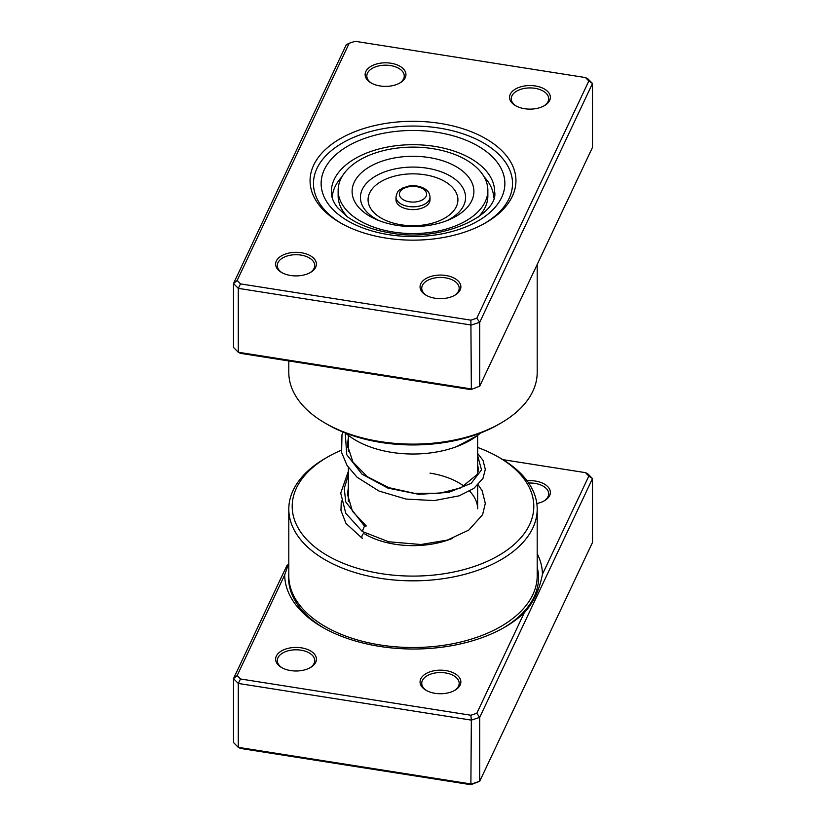 <?xml version="1.0" encoding="UTF-8"?>
<svg xmlns="http://www.w3.org/2000/svg" width="826" height="826" viewBox="0 0 826 826"><rect width="100%" height="100%" fill="white"/><g stroke="black" fill="none" stroke-linecap="round" stroke-linejoin="round"><path stroke-width="1.24" d="M537.199 553.647A128.856 74.402 180 0 1 542.424 574.349L588.845 476.065L585.469 472.648L502.869 459.648M237.155 675.565L233.5 678.611L286.994 565.366L288.284 564.612L284.702 574.896L237.155 675.565L240.531 678.982L470.882 715.244L476.798 713.292L524.345 612.624C533.348 602.918 539.378 590.156 542.424 574.349M524.345 612.624A128.856 74.402 180 0 1 504.686 627.233A128.856 74.402 180 0 1 379.661 646.397A128.856 74.402 180 0 1 322.439 627.233A128.856 74.402 180 0 1 284.702 574.896M527.05 480.753A20.413 11.791 180 0 1 535.351 481.052A20.413 11.791 180 0 1 544.417 500.752A20.413 11.791 180 0 1 536.817 503.53M543.787 501.103A18.719 10.8 0 0 0 548.691 493.814A18.719 10.8 0 0 0 534.897 483.386A18.719 10.8 0 0 0 528.671 483.034M435.095 693.324A20.413 11.791 180 0 1 426.03 690.278A20.413 11.791 180 0 1 422.809 676.029A20.413 11.791 180 0 1 445.834 670.578A20.413 11.791 180 0 1 454.899 690.278A20.413 11.791 180 0 1 435.095 693.324M454.269 690.629A18.719 10.8 0 0 0 459.173 683.339A18.719 10.8 0 0 0 445.39 672.911A18.719 10.8 0 0 0 421.745 683.339A18.719 10.8 0 0 0 426.65 690.629M290.649 670.578A20.413 11.791 180 0 1 281.583 667.542A20.413 11.791 180 0 1 278.362 653.294A20.413 11.791 180 0 1 301.397 647.832A20.413 11.791 180 0 1 310.462 667.542A20.413 11.791 180 0 1 290.649 670.578M309.833 667.893A18.719 10.8 0 0 0 314.737 660.593A18.719 10.8 0 0 0 300.943 650.176A18.719 10.8 0 0 0 277.309 660.593A18.719 10.8 0 0 0 282.213 667.893M452.101 538.511A68.052 39.287 180 0 1 395.096 544.262A68.052 39.287 180 0 1 364.875 534.143M341.179 450.284A120.792 69.735 0 0 0 327.581 457.046A120.792 69.735 0 0 0 381.22 573.636A120.792 69.735 0 0 0 517.479 541.36A120.792 69.735 0 0 0 498.419 457.046A120.792 69.735 0 0 0 477.645 447.455M498.419 457.046L500.824 458.44A124.199 71.707 180 0 1 537.199 509.136A124.199 71.707 180 0 1 380.332 578.314A124.199 71.707 180 0 1 288.801 509.136A124.199 71.707 180 0 1 325.176 458.44L327.581 457.046M288.801 509.136L288.801 575.815A124.199 71.707 0 0 0 380.332 644.992A124.199 71.707 0 0 0 537.199 575.815L537.199 509.136M348.355 440.144L347.622 441.693M233.5 678.611L233.5 742.512L238.28 747.334L471.347 784.029L479.71 781.272L592.5 542.476L592.5 478.574L479.71 717.371L479.71 781.272L470.882 784.7L240.531 748.439L238.28 747.334L238.28 683.443L233.5 678.611M476.798 713.292L479.71 717.371L471.347 720.127L470.882 784.7M470.882 715.244L471.347 720.127L238.28 683.443L240.531 678.982M585.469 472.648L587.72 473.752L592.5 478.574L588.845 476.065M348.355 447.455A120.792 69.735 0 0 0 347.694 447.692M477.645 485.285L477.645 508.764A64.645 37.325 0 0 0 469.643 491.14M464.191 486.338A64.645 37.325 0 0 0 430.005 473.122M288.801 565.056L288.284 564.612M493.783 197.827A80.814 46.659 0 0 0 484.108 176.836M345.536 433.051A80.814 46.659 0 0 0 355.676 440.248A80.814 46.659 0 0 0 480.464 433.051M341.892 176.836A80.814 46.659 0 0 0 332.217 197.827M440.082 123.394A102.93 59.42 180 0 1 485.781 222.752A102.93 59.42 180 0 1 385.918 238.064A102.93 59.42 180 0 1 340.219 222.752A102.93 59.42 180 0 1 323.978 150.9A102.93 59.42 180 0 1 440.082 123.394M484.563 223.443A99.523 57.459 0 0 0 512.523 183.506A99.523 57.459 0 0 0 439.184 128.071A99.523 57.459 0 0 0 313.477 183.506A99.523 57.459 0 0 0 341.437 223.443A99.523 57.459 180 0 1 313.477 183.506A99.523 57.459 180 0 1 439.184 128.071A99.523 57.459 180 0 1 512.523 183.506A99.523 57.459 180 0 1 484.563 223.443M301.397 252.756A20.413 11.791 180 0 1 310.462 272.456A20.413 11.791 180 0 1 290.649 275.492A20.413 11.791 180 0 1 281.583 272.456A20.413 11.791 180 0 1 278.362 258.208A20.413 11.791 180 0 1 301.397 252.756M309.833 272.807A18.719 10.8 0 0 0 314.737 265.518A18.719 10.8 0 0 0 300.943 255.089A18.719 10.8 0 0 0 277.309 265.518A18.719 10.8 0 0 0 282.213 272.807M390.905 63.22A20.413 11.791 180 0 1 399.97 82.93A20.413 11.791 180 0 1 380.166 85.966A20.413 11.791 180 0 1 371.101 82.93A20.413 11.791 180 0 1 367.88 68.682A20.413 11.791 180 0 1 390.905 63.22M399.35 83.281A18.719 10.8 0 0 0 404.255 75.982A18.719 10.8 0 0 0 390.461 65.564A18.719 10.8 0 0 0 366.827 75.982A18.719 10.8 0 0 0 371.731 83.281M535.351 85.966A20.413 11.791 180 0 1 544.417 105.666A20.413 11.791 180 0 1 524.603 108.712A20.413 11.791 180 0 1 515.538 105.666A20.413 11.791 180 0 1 512.316 91.418A20.413 11.791 180 0 1 535.351 85.966M543.787 106.017A18.719 10.8 0 0 0 548.691 98.728A18.719 10.8 0 0 0 534.897 88.299A18.719 10.8 0 0 0 511.263 98.728A18.719 10.8 0 0 0 516.167 106.017M445.834 275.492A20.413 11.791 180 0 1 454.899 295.202A20.413 11.791 180 0 1 435.095 298.238A20.413 11.791 180 0 1 426.03 295.202A20.413 11.791 180 0 1 422.809 280.943A20.413 11.791 180 0 1 445.834 275.492M454.269 295.543A18.719 10.8 0 0 0 459.173 288.253A18.719 10.8 0 0 0 445.39 277.825A18.719 10.8 0 0 0 421.745 288.253A18.719 10.8 0 0 0 426.65 295.543M500.824 423.129L498.419 424.512A120.792 69.735 180 0 1 381.22 442.488A120.792 69.735 180 0 1 327.581 424.512L325.176 423.129A124.199 71.707 0 0 0 380.332 441.6A124.199 71.707 0 0 0 500.824 423.129A124.199 71.707 0 0 0 537.199 372.423L537.199 264.475M288.801 360.952L288.801 372.423A124.199 71.707 0 0 0 325.176 423.129M585.469 77.561L587.72 78.666L592.5 83.488L479.71 322.295L471.347 325.052L238.28 288.357L238.28 352.248L233.5 347.426L233.5 283.524L346.29 44.728L349.202 43.251L237.155 280.479L240.531 283.896L470.882 320.158L476.798 318.206L588.845 80.979L585.469 77.561L355.118 41.3L349.202 43.251M470.882 389.614L479.71 386.186L470.882 389.614L240.531 353.352L238.28 352.248L471.347 388.943L470.882 320.158M476.798 318.206L479.71 322.295L479.71 386.186L592.5 147.389L592.5 83.488L588.845 80.979M240.531 283.896L238.28 288.357L233.5 283.524L237.155 280.479M395.984 197.001L395.984 199.778A17.016 9.819 0 0 0 399.092 205.437A17.016 9.819 0 0 0 418.142 209.143A17.016 9.819 0 0 0 430.016 199.778L430.016 197.001A17.016 9.819 180 0 1 418.142 206.366A17.016 9.819 180 0 1 399.092 202.659A17.016 9.819 180 0 1 395.984 197.001C397.946 188.607 399.701 190.599 402.396 188.111L408.581 186.108C415.592 185.086 421.487 186.325 426.288 189.846C428.353 191.219 429.592 193.604 430.016 197.001M338.144 190.341A74.856 43.22 0 0 0 351.804 215.225A74.856 43.22 0 0 0 435.612 231.538A74.856 43.22 0 0 0 487.856 190.341A74.856 43.22 0 0 0 474.196 165.448A74.856 43.22 0 0 0 390.388 149.134A74.856 43.22 0 0 0 338.144 190.341L338.144 195.896A74.856 43.22 0 0 0 347.725 217.052M363.213 211.693A60.897 35.157 0 0 0 376.78 219.706A60.897 35.157 0 0 0 449.22 219.706A60.897 35.157 0 0 0 462.787 171.199A60.897 35.157 0 0 0 377.936 162.701A60.897 35.157 0 0 0 363.213 211.693M478.275 217.052A74.856 43.22 0 0 0 487.856 195.896L487.856 190.341M478.151 484.8L482.136 490.737L485.306 503.375L482.58 514.753L468.745 530.106L447.341 540.09L420.95 544.51L388.726 541.784L362.284 531.479L364.472 526.059L366.279 525.976M366.589 535.093A3.407 1.962 120 0 0 366.651 533.833M364.576 532.739A3.407 1.962 120 0 0 364.276 532.894A3.407 1.962 120 0 0 362.077 535.826A3.407 1.962 120 0 0 362.511 538.573L345.96 523.395L340.962 510.489L341.293 500.959M323.844 628.028A124.963 72.141 180 0 1 288.801 573.698M537.199 567.317A124.963 72.141 180 0 1 503.282 628.028M434.486 146.357A81.66 47.144 0 0 0 331.34 191.839C331.236 196.898 333.291 202.163 337.504 207.636L347.023 216.546C358.03 224.496 372.495 229.958 390.419 232.932C442.385 243.03 498.914 214.481 494.66 191.839A81.66 47.144 0 0 0 434.486 146.357M388.829 234.677A91.872 53.04 180 0 1 324.37 169.557A91.872 53.04 180 0 1 437.171 132.336A91.872 53.04 180 0 1 501.63 197.466A91.872 53.04 180 0 1 388.829 234.677M424.13 189.701A13.608 7.857 0 0 0 405.163 187.801A13.608 7.857 0 0 0 401.87 198.746A13.608 7.857 0 0 0 420.837 200.646A13.608 7.857 0 0 0 424.13 189.701M446.608 220.769A52.565 30.345 0 0 0 455.973 179.954A52.565 30.345 0 0 0 382.727 172.613A52.565 30.345 0 0 0 370.027 214.905A52.565 30.345 0 0 0 379.392 220.769M376.274 214.719A44.924 25.936 0 0 0 438.874 220.986A44.924 25.936 0 0 0 449.726 184.848A44.924 25.936 0 0 0 387.126 178.581A44.924 25.936 0 0 0 376.274 214.719M364.472 526.059L345.733 501.878L344.256 488.311L348.355 474.96M477.645 455.58L481.517 469.901L471.161 483.355L448.755 492.379L418.927 494.351L387.869 488.094L362.025 474.165L346.755 454.682L345.227 432.927M477.645 435.364L477.645 473.711M348.355 435.364L348.355 451.419M348.355 467.433L348.355 501.444M366.186 525.894L352.495 511.346L347.498 494.444L348.355 487.257M477.645 464.966L478.502 469.385L477.418 474.279L460.877 487.877L439.783 493.236L414.538 493.359L389.067 487.712L367.343 476.736L352.919 462.002L347.519 445.472L348.355 437.253M362.284 531.479L345.774 513.287L340.715 493.132L348.355 471.243M477.645 453.402L483.014 460.35L485.306 469.385L482.962 478.43L473.835 488.434L459.132 495.837L434.228 500.587L406.072 499.069L378.969 491.047L357.028 477.191L347.085 465.534L341.613 452.503L341.985 434.683L342.821 431.967M477.149 435.746L456.468 446.701"/></g></svg>
